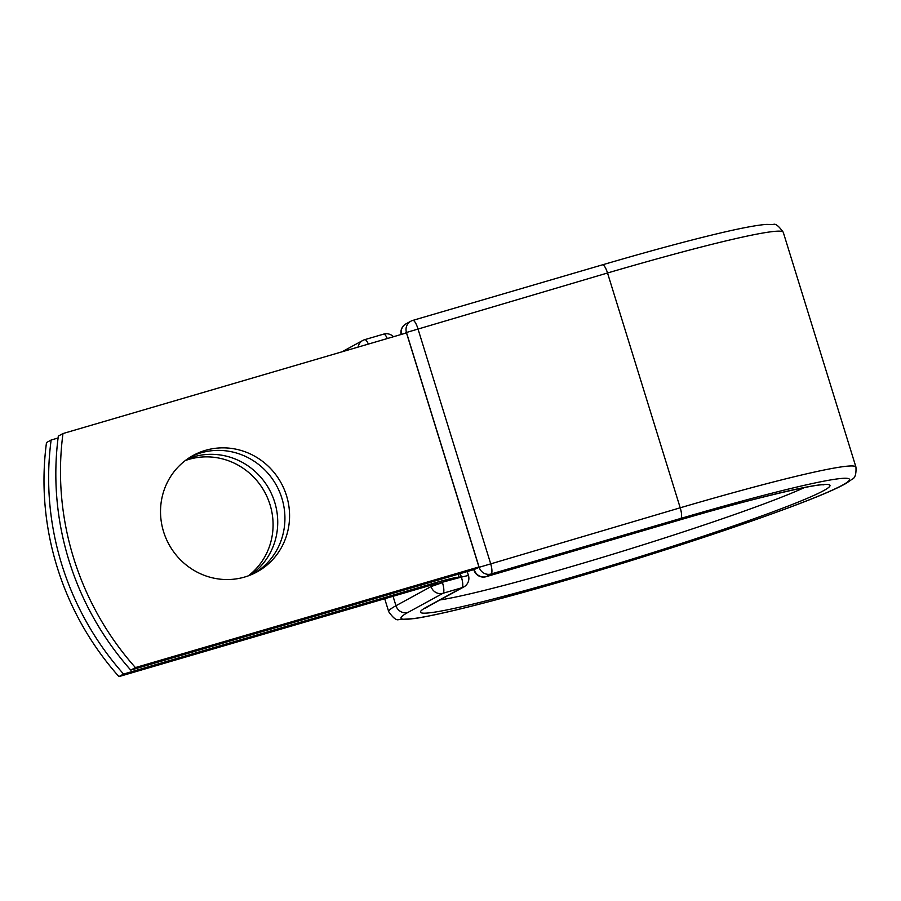 <?xml version="1.0" encoding="UTF-8"?>
<svg xmlns="http://www.w3.org/2000/svg" width="901" height="901" viewBox="0 0 901 901"><rect width="100%" height="100%" fill="white"/><g stroke="black" fill="none" stroke-linecap="round" stroke-linejoin="round"><path stroke-width="1.35" d="M286.518 495.685A66.415 63.948 61.3 0 0 193.197 455.422A66.415 63.948 61.3 0 0 163.577 531.714A66.415 63.948 61.3 0 0 256.898 571.977A66.415 63.948 61.3 0 0 286.518 495.685M254.544 573.194A66.415 63.948 61.3 0 0 281.878 498.23A66.415 63.948 61.3 0 0 190.911 456.739M185.302 460.557A66.415 63.948 -118.7 0 1 270.03 504.695A66.415 63.948 -118.7 0 1 248.304 575.852M187.453 458.981A66.415 63.948 -118.7 0 1 274.681 502.161A66.415 63.948 -118.7 0 1 250.793 574.894M123.583 674.061L118.932 676.595L427.006 586.337A18.651 1.036 -17.2 0 1 438.933 583.285L459.071 577.338A38.281 2.129 -17.2 0 0 431.658 583.803L123.583 674.061A286.259 275.661 61.3 0 1 51.132 440.026L58.092 437.987M118.932 676.595A286.259 275.661 -118.7 0 1 46.492 442.56L51.132 440.026M459.071 577.338L460.895 576.809L459.927 573.689M62.98 433.55L406.486 332.92L478.927 566.954L474.286 569.488L130.78 670.119A286.259 275.661 -118.7 0 1 58.328 436.095L62.98 433.55A286.259 275.661 -118.7 0 0 135.42 667.585L130.78 670.119M478.927 566.954L135.42 667.585M431.658 583.803L431.14 582.125M442.346 582.237L461.391 577.09L460.31 573.588M358.069 347.099A9.81 9.449 -118.7 0 1 364.556 339.722A9.81 2.59 -106.3 0 1 364.702 339.666L383.623 334.125A9.81 2.59 -106.3 0 0 383.488 334.181M393.05 596.293L395.967 605.731L431.061 586.562L430.667 585.301M602.296 264.894A9.81 2.59 73.7 0 1 602.442 264.838A9.81 2.59 73.7 0 1 607.522 272.992L680.21 507.792A244.543 13.583 -17.2 0 1 855.95 467.101C856.355 474.14 855.026 478.217 851.941 479.332L846.411 483.195C837.468 488.353 821.081 495.46 797.239 504.515C752.876 521.274 697.16 540.082 630.103 560.94C586.427 574.455 545.848 586.303 508.367 596.496C465.198 608.209 433.955 615.563 414.629 618.57L398.828 619.539C396.609 620.699 393.241 618.097 388.725 611.734A244.543 13.583 -17.2 0 1 395.967 605.731A9.81 9.449 61.3 0 0 407.95 612.432L443.044 593.263A9.81 9.449 -118.7 0 1 431.061 586.562L442.47 582.632A9.81 2.59 -106.3 0 1 443.044 593.263L461.965 587.711A9.81 2.59 -106.3 0 0 461.391 577.09L468.441 575.457L467.236 571.549M463.778 586.968A9.81 9.449 -118.7 0 1 461.965 587.711L426.883 606.891A9.81 9.449 61.3 0 0 428.685 606.136L463.778 586.968A9.81 9.81 0 0 0 468.441 575.457M474.185 569.522L479.152 567.292L406.464 332.48L607.522 272.992A244.543 13.583 -17.2 0 1 783.262 232.289C778.734 225.926 775.389 223.324 773.227 224.495L766.244 224.405C756.029 225.205 738.696 228.561 714.245 234.463C683.6 241.873 646.332 251.998 602.442 264.838L412.793 320.396A9.81 2.59 73.7 0 1 417.873 328.55L490.561 563.362A9.81 2.59 73.7 0 1 491.135 573.982L486.292 576.629A9.81 2.59 73.7 0 1 486.157 576.685A9.81 2.59 73.7 0 1 485.988 576.719M680.784 518.424L491.135 573.982A9.81 9.449 61.3 0 1 479.152 567.292L680.21 507.792A9.81 2.59 73.7 0 1 680.784 518.424A234.733 13.031 -17.2 0 1 842.514 485.121A234.733 13.031 -17.2 0 1 569.691 579.129A234.733 13.031 -17.2 0 1 407.95 612.432M426.883 606.891A214.292 11.893 -17.2 0 0 574.534 576.494A214.292 11.893 -17.2 0 0 823.593 490.673A214.292 11.893 -17.2 0 0 675.941 521.071A9.81 2.59 73.7 0 1 675.806 521.127A9.81 2.59 73.7 0 1 675.66 521.161M804.435 487.542A204.471 11.353 -17.2 0 1 622.084 551.378A204.471 11.353 -17.2 0 1 440.06 599.931M401.429 334.395A9.81 9.449 61.3 0 1 406.002 323.842L410.845 321.207A9.81 9.449 61.3 0 1 412.647 320.452A9.81 2.59 73.7 0 1 412.793 320.396A9.81 9.81 0 0 0 410.845 321.207A9.81 9.449 61.3 0 0 406.464 332.48L404.684 333.449M675.941 521.071L486.292 576.629A9.81 9.449 61.3 0 1 474.309 569.928L473.847 569.612M387.306 338.539A9.81 2.59 -106.3 0 0 383.623 334.125A9.81 9.81 0 0 1 393.455 336.737M368.385 344.081A9.81 2.59 -106.3 0 0 364.702 339.666A9.81 9.81 0 0 0 362.754 340.477L342.02 351.807M459.127 577.327L458.17 574.207M855.95 467.101L783.262 232.289M388.725 611.734L384.704 598.737M474.016 570.175A9.81 9.81 0 0 0 486.157 576.685L675.806 521.127C753.123 498.05 818.998 483.173 823.874 484.884M425.238 608.276L428.685 606.136M406.002 323.842A9.81 9.81 0 0 0 401.103 334.496"/></g></svg>
